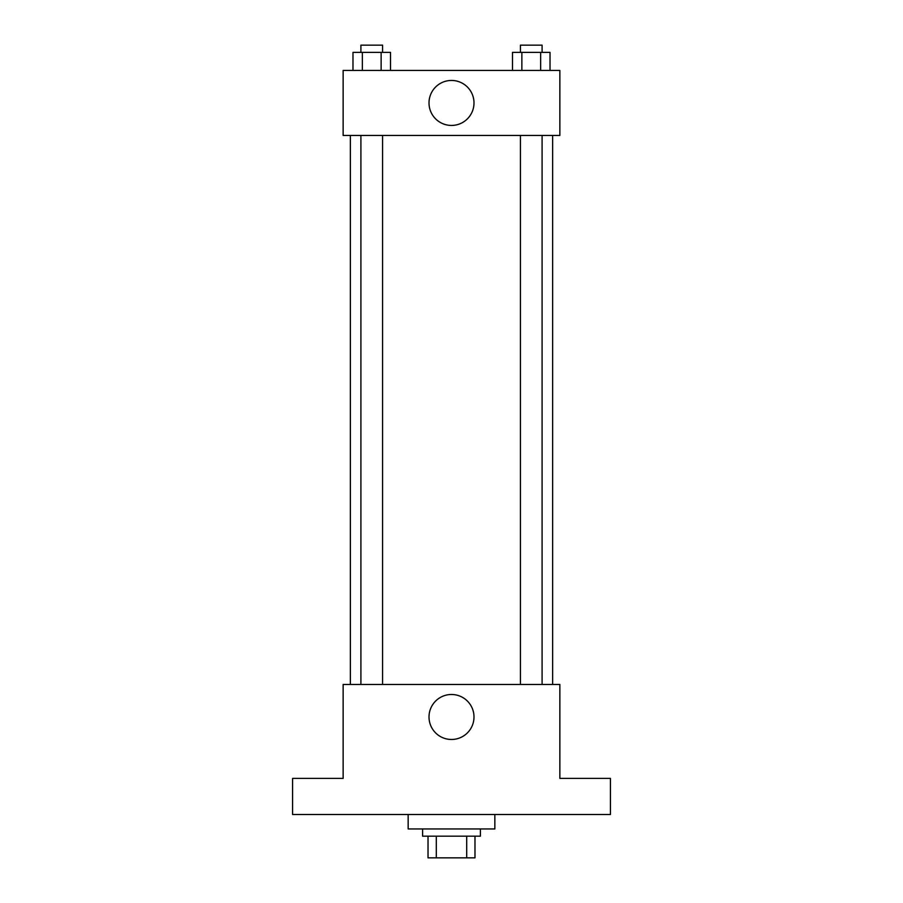<?xml version="1.0" encoding="UTF-8"?>
<svg xmlns="http://www.w3.org/2000/svg" width="903" height="903" viewBox="0 0 903 903"><rect width="100%" height="100%" fill="white"/><g stroke="black" fill="none" stroke-linecap="round" stroke-linejoin="round"><path stroke-width="1.35" d="M466.704 836.178L466.704 857.85L428.022 857.85L428.022 836.178M466.704 857.85L474.978 857.85L474.978 836.178L474.978 857.85M480.396 828.954L480.396 836.178L422.604 836.178L422.604 828.954M436.296 836.178L436.296 857.85M408.156 814.506L408.156 828.954L494.844 828.954L494.844 814.506M610.428 814.506L292.572 814.506L292.572 778.386L343.14 778.386L343.14 684.474L559.86 684.474L559.86 778.386L610.428 778.386L610.428 814.506M473.996 716.982A22.496 22.496 0 0 1 440.258 736.464A22.496 22.496 0 0 1 440.258 697.5A22.496 22.496 0 0 1 473.996 716.982M552.636 135.45L552.636 684.474M520.421 684.474L520.421 135.45M382.579 135.45L382.579 684.474M559.86 135.45L343.14 135.45L343.14 70.434L559.86 70.434L559.86 135.45M473.996 102.942A22.496 22.496 0 0 1 440.258 122.424A22.496 22.496 0 0 1 440.258 83.46A22.496 22.496 0 0 1 473.996 102.942M550.017 70.434L550.017 52.374L512.486 52.374L512.486 70.434M540.637 52.374L540.637 70.434M521.866 52.374L521.866 70.434M520.421 52.374L520.421 45.15L542.093 45.15L542.093 52.374M390.514 70.434L390.514 52.374L352.983 52.374L352.983 70.434M381.134 52.374L381.134 70.434M362.363 52.374L362.363 70.434M360.907 52.374L360.907 45.15L382.579 45.15L382.579 52.374M350.364 135.45L350.364 684.474M542.093 684.474L542.093 135.45M360.907 135.45L360.907 684.474"/></g></svg>
